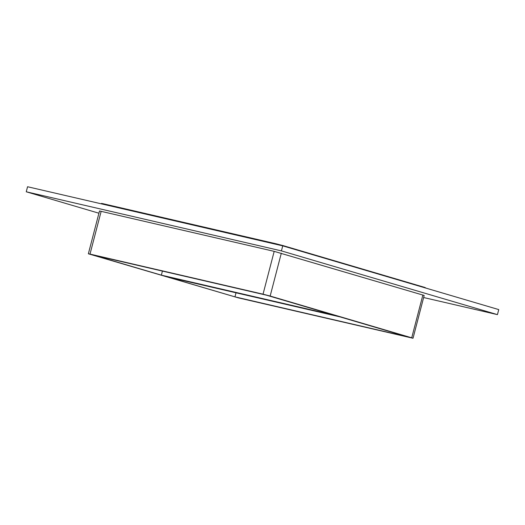 <?xml version="1.0" encoding="UTF-8"?>
<svg xmlns="http://www.w3.org/2000/svg" width="525" height="525" viewBox="0 0 525 525"><rect width="100%" height="100%" fill="white"/><g stroke="black" fill="none" stroke-linecap="round" stroke-linejoin="round"><path stroke-width="0.79" d="M161.359 275.146L93.397 255.098L266.424 295.175L334.386 315.23L161.359 275.146L162.415 271.084M167.002 276.813L340.023 316.89L407.984 336.945L234.964 296.861L167.002 276.813M236.02 292.799L234.964 296.861M423.629 297.531L497.438 314.626L281.426 250.891L26.25 191.782L98.923 213.222M422.874 294.991L411.718 337.811L413.024 338.258L424.174 295.444L274.188 251.363L99.514 210.965L88.357 253.785L90.011 254.093L101.168 211.28M497.438 314.626L498.75 309.592L282.739 245.857L27.562 186.743L26.25 191.782M282.739 245.857L281.426 250.891M413.024 338.258L238.343 297.859L88.357 253.785M426.077 288.146L424.837 287.438L424.758 287.759M103.005 204.218L103.136 203.726L101.482 203.411L101.371 203.838M283.192 245.989L283.277 245.667L424.837 287.438M411.718 337.811L270.158 296.041L281.308 253.227M103.136 203.726L276.157 243.803L276.032 244.302M283.277 245.667L276.157 243.803M274.188 251.363L263.038 294.177L270.158 296.041M263.038 294.177L90.011 254.093"/></g></svg>
